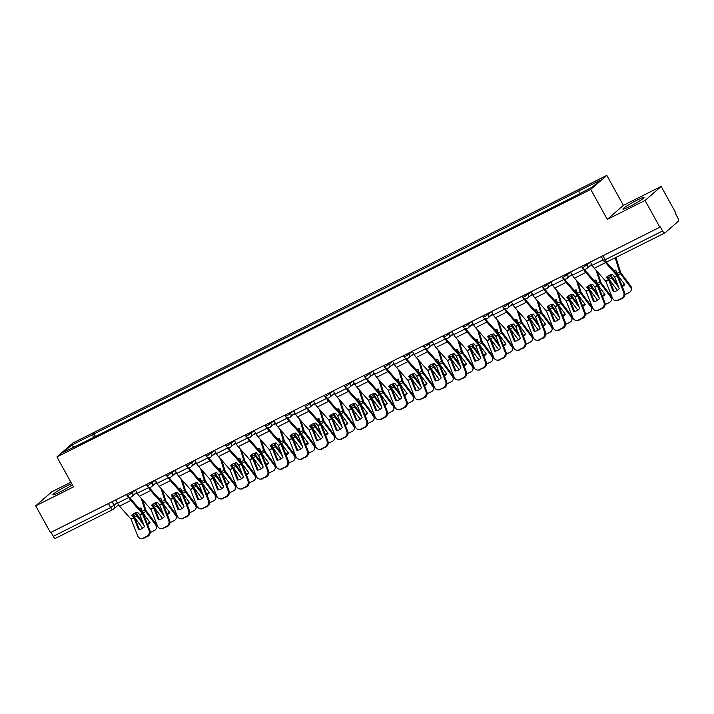 <?xml version="1.0" encoding="UTF-8"?>
<svg xmlns="http://www.w3.org/2000/svg" width="714" height="714" viewBox="0 0 714 714"><rect width="100%" height="100%" fill="white"/><g stroke="black" fill="none" stroke-linecap="round" stroke-linejoin="round"><path stroke-width="1.07" d="M71.695 483.664A12.031 1.116 -28.9 0 0 67.054 485.788A12.031 1.116 -28.9 0 0 52.863 494.793A12.031 1.116 -28.9 0 0 59.735 492.169A12.031 1.116 -28.9 0 0 72.31 484.788M629.802 206.48A12.031 1.116 -28.9 0 0 643.992 197.475A12.031 1.116 -28.9 0 0 637.12 200.098A12.031 1.116 -28.9 0 0 622.929 209.104A12.031 1.116 -28.9 0 0 629.802 206.48M70.9 482.236L51.783 491.812L35.7 505.851L50.471 532.599L659.834 227.204L645.072 200.455L661.155 186.425L623.367 205.355L606.82 175.385L73.024 442.903L56.933 456.933L590.737 189.415L607.284 219.394L645.072 200.455M661.155 186.425L675.926 213.174L675.453 213.584L677.756 217.752A3.088 1.214 63.4 0 1 678.3 221.26L665.029 232.835A3.088 1.214 63.4 0 1 664.93 232.907L607.489 261.69A3.088 1.214 -116.6 0 1 605.169 259.753L662.61 230.961A3.088 1.214 63.4 0 0 664.93 232.907M35.7 505.851L73.488 486.912L56.933 456.933M112.874 509.555L55.656 538.231A3.088 1.214 -116.6 0 1 55.558 538.294A3.088 1.214 -116.6 0 1 53.238 536.357L110.67 507.574L117.266 502.763M51.015 532.323L53.238 536.357M662.61 230.961L660.307 226.802L659.834 227.204M579.304 193.619L578.884 190.906L600.179 180.231L592.308 187.104L569.906 198.742L83.779 442.368L63.573 452.087L71.454 445.206L92.758 434.531L93.239 437.628M578.884 190.906L92.758 434.531M606.82 175.385L590.737 189.415M623.367 205.355L607.284 219.394M95.48 436.504L93.855 433.577M73.837 446.937L71.454 445.206M614.611 277.005L612.353 274.39A9.559 7.274 -176.6 0 0 608.962 275.425A9.559 7.274 -176.6 0 0 606.391 277.38L608.649 279.995L613.272 291.687A9.559 8.577 93.2 0 0 619.225 288.697L614.611 277.005L617.146 275.738L623.688 292.294L624.571 292.338A4.623 4.15 93.2 0 1 622.429 298.461L621.546 298.416A4.623 4.15 -86.8 0 0 623.688 292.294M604.883 261.761A7.711 3.026 63.4 0 0 605.543 262.573L617.146 275.738M606.275 262.011L617.101 274.23A2.312 0.91 -116.6 0 1 617.708 275.113A2.312 0.91 -116.6 0 1 618.029 275.782L624.571 292.338M590.407 262.002L592.218 265.287A7.711 3.026 63.4 0 0 594.262 268.232L605.82 281.298L612.407 297.952A4.623 4.15 -86.8 0 0 615.95 300.665A4.623 4.15 -86.8 0 0 617.869 300.255L621.546 298.416M614.102 291.607L609.533 280.04A2.312 0.91 63.4 0 0 609.221 279.37A2.312 0.91 63.4 0 0 608.605 278.487L607.043 276.72M617.869 300.255L622.429 298.461M618.752 300.308A4.623 4.15 93.2 0 1 616.834 300.71L615.95 300.665M611.184 274.613L611.916 276.925L617.592 284.556M618.788 287.59L611.702 278.058A2.312 0.91 -116.6 0 1 611.309 277.451A2.312 0.91 -116.6 0 1 610.863 276.425L610.372 274.845M615.941 257.451L620.662 272.534L630.765 286.118A4.623 3.882 14.4 0 1 631.444 289.17L631.176 290.232A4.623 3.882 -165.6 0 0 630.498 287.171L630.765 286.118M615.173 257.834L619.609 272.034A2.312 0.91 63.4 0 0 620.055 273.069A2.312 0.91 63.4 0 0 620.448 273.676L630.498 287.171M622.287 286.573A9.559 8.015 -165.6 0 0 624.75 284.609L617.78 275.238M617.208 274.363A2.312 0.91 -116.6 0 1 616.825 273.435L615.771 270.079A9.559 8.122 110 0 0 613.754 270.454M614.236 271.008A9.559 8.122 110 0 1 615.914 270.535M607.828 276.095L608.328 277.692A2.312 0.91 63.4 0 0 608.721 278.621M631.176 290.232A4.623 3.882 -165.6 0 1 629.248 292.517L625.571 294.355A4.623 3.882 -165.6 0 1 624.902 294.632M609.283 279.495L617.36 290.348M621.983 285.787A9.559 8.015 -165.6 0 0 624.438 284.181M594.833 286.921L592.566 284.306A9.559 7.274 -176.6 0 0 589.184 285.341A9.559 7.274 -176.6 0 0 586.613 287.287L588.871 289.902L593.495 301.603A9.559 8.577 93.2 0 0 599.448 298.613L594.833 286.921L597.368 285.645L603.91 302.209L604.794 302.254A4.623 4.15 93.2 0 1 602.652 308.377L601.768 308.323A4.623 4.15 -86.8 0 0 603.91 302.209M583.338 268.848L583.722 269.544A7.711 3.026 63.4 0 0 585.766 272.489L597.368 285.645M584.445 269.214A5.703 2.24 63.4 0 0 585.846 271.195L597.315 284.145A2.312 0.91 -116.6 0 1 597.93 285.029A2.312 0.91 -116.6 0 1 598.252 285.698L604.794 302.254M570.629 271.918L572.441 275.193A7.711 3.026 63.4 0 0 574.484 278.148L586.042 291.214L592.62 307.859A4.623 4.15 -86.8 0 0 596.163 310.572A4.623 4.15 -86.8 0 0 598.091 310.171L601.768 308.323M594.325 301.522L589.755 289.955A2.312 0.91 63.4 0 0 589.434 289.286A2.312 0.91 63.4 0 0 588.827 288.402L587.256 286.635M598.091 310.171L602.652 308.377M598.975 310.215A4.623 4.15 93.2 0 1 597.047 310.626L596.163 310.572M575.047 296.828L572.789 294.213A9.559 7.274 -176.6 0 0 569.406 295.248A9.559 7.274 -176.6 0 0 566.836 297.202L569.094 299.818L573.708 311.509A9.559 8.577 93.2 0 0 579.67 308.528L575.047 296.828L577.581 295.56L584.123 312.116L585.016 312.17A4.623 4.15 93.2 0 1 582.874 318.292L581.99 318.239A4.623 4.15 -86.8 0 0 584.123 312.116M563.56 278.763L563.944 279.451A7.711 3.026 63.4 0 0 565.988 282.405L577.581 295.56M564.667 279.129A5.703 2.24 63.4 0 0 566.068 281.102L577.537 294.052A2.312 0.91 -116.6 0 1 578.153 294.936A2.312 0.91 -116.6 0 1 578.465 295.614L585.016 312.17M550.842 281.834L552.654 285.109A7.711 3.026 63.4 0 0 554.698 288.054L566.256 301.129L572.842 317.775A4.623 4.15 -86.8 0 0 576.385 320.488A4.623 4.15 -86.8 0 0 578.313 320.077L581.99 318.239M574.547 311.438L569.977 299.871A2.312 0.91 63.4 0 0 569.656 299.202A2.312 0.91 63.4 0 0 569.04 298.309L567.478 296.551M578.313 320.077L582.874 318.292M579.197 320.131A4.623 4.15 93.2 0 1 577.269 320.532L576.385 320.488M555.269 306.743L553.011 304.128A9.559 7.274 -176.6 0 0 549.628 305.164A9.559 7.274 -176.6 0 0 547.049 307.118L549.271 309.644L553.93 321.425A9.559 8.577 93.2 0 0 559.892 318.435L555.269 306.743L557.804 305.476L564.346 322.032L565.229 322.085A4.623 4.15 93.2 0 1 563.096 328.199L562.213 328.154A4.623 4.15 -86.8 0 0 564.346 322.032M543.782 288.67L544.166 289.366A7.711 3.026 63.4 0 0 546.21 292.312L557.804 305.476M544.889 289.045A5.703 2.24 63.4 0 0 546.281 291.017L557.759 303.968A2.312 0.91 -116.6 0 1 558.375 304.851A2.312 0.91 -116.6 0 1 558.687 305.521L565.229 322.085M531.064 291.74L532.876 295.025A7.711 3.026 63.4 0 0 534.92 297.97L546.478 311.036L553.064 327.69A4.623 4.15 -86.8 0 0 556.608 330.403A4.623 4.15 -86.8 0 0 558.535 329.993L562.213 328.154M554.76 321.345L550.191 309.778A2.312 0.91 63.4 0 0 549.878 309.108A2.312 0.91 63.4 0 0 549.262 308.225L547.7 306.458M558.535 329.993L563.096 328.199M559.419 330.046A4.623 4.15 93.2 0 1 557.491 330.448L556.608 330.403M591.397 284.529L592.138 286.832L597.814 294.463M599.01 297.506L591.915 287.974A2.312 0.91 -116.6 0 1 591.531 287.367A2.312 0.91 -116.6 0 1 591.085 286.332L590.594 284.761M597.609 272.016L600.885 282.449L610.988 296.024A4.623 3.882 14.4 0 1 611.666 299.086L611.389 300.148A4.623 3.882 -165.6 0 0 610.711 297.086L610.988 296.024M596.252 270.472L599.831 281.95A2.312 0.91 63.4 0 0 600.278 282.985A2.312 0.91 63.4 0 0 600.67 283.592L610.711 297.086M602.509 296.48A9.559 8.015 -165.6 0 0 604.972 294.516L598.002 285.154M597.431 284.279A2.312 0.91 -116.6 0 1 597.047 283.351L595.994 279.995A9.559 8.122 110 0 0 593.977 280.37M594.459 280.914A9.559 8.122 110 0 1 596.136 280.441M588.05 286.011L588.55 287.608A2.312 0.91 63.4 0 0 588.934 288.536M611.389 300.148A4.623 3.882 -165.6 0 1 609.47 302.433L605.793 304.271A4.623 3.882 -165.6 0 1 605.124 304.539M589.505 289.411L597.582 300.264M602.197 295.703A9.559 8.015 -165.6 0 0 604.66 294.097M571.619 294.445L572.36 296.747L578.028 304.378M579.232 307.413L572.137 297.89A2.312 0.91 -116.6 0 1 571.744 297.283A2.312 0.91 -116.6 0 1 571.307 296.248L570.816 294.677M577.831 281.923L581.107 292.365L591.21 305.94A4.623 3.882 14.4 0 1 591.888 309.001L591.611 310.054A4.623 3.882 -165.6 0 0 590.933 307.002L591.21 305.94M576.466 280.388L580.054 291.865A2.312 0.91 63.4 0 0 580.5 292.892A2.312 0.91 63.4 0 0 580.884 293.499L590.933 307.002M582.731 306.395A9.559 8.015 -165.6 0 0 585.194 304.432L578.215 295.06M577.653 294.186A2.312 0.91 -116.6 0 1 577.26 293.258L576.216 289.902A9.559 8.122 110 0 0 574.199 290.286M574.681 290.83A9.559 8.122 110 0 1 576.359 290.357M568.273 295.926L568.772 297.515A2.312 0.91 63.4 0 0 569.156 298.443M591.611 310.054A4.623 3.882 -165.6 0 1 589.693 312.339L586.015 314.187A4.623 3.882 -165.6 0 1 585.346 314.455M569.727 299.318L577.804 310.171M582.419 305.61A9.559 8.015 -165.6 0 0 584.873 304.003M551.842 304.351L552.627 306.743L558.25 314.294M559.455 317.328L552.359 307.796A2.312 0.91 -116.6 0 1 551.967 307.19A2.312 0.91 -116.6 0 1 551.52 306.163L551.029 304.583M558.053 291.839L561.329 302.272L571.432 315.856A4.623 3.882 14.4 0 1 572.101 318.917L571.834 319.97A4.623 3.882 -165.6 0 0 571.155 316.909L571.432 315.856M556.688 290.303L560.276 301.772A2.312 0.91 63.4 0 0 560.713 302.807A2.312 0.91 63.4 0 0 561.106 303.414L571.155 316.909M562.953 316.311A9.559 8.015 -165.6 0 0 565.417 314.347L558.437 304.976M557.875 304.102A2.312 0.91 -116.6 0 1 557.482 303.173L556.438 299.818A9.559 8.122 110 0 0 554.412 300.192M554.903 300.746A9.559 8.122 110 0 1 556.581 300.273M548.495 305.833L548.986 307.431A2.312 0.91 63.4 0 0 549.378 308.359M571.834 319.97A4.623 3.882 -165.6 0 1 569.906 322.255L566.229 324.094A4.623 3.882 -165.6 0 1 565.559 324.37M549.941 309.233L558.027 320.086M562.641 315.526A9.559 8.015 -165.6 0 0 565.095 313.919M535.491 316.659L533.233 314.044A9.559 7.274 -176.6 0 0 529.85 315.079A9.559 7.274 -176.6 0 0 527.271 317.025L529.529 319.64L534.152 331.341A9.559 8.577 93.2 0 0 540.114 328.351L535.491 316.659L538.026 315.383L544.568 331.948L545.451 331.992A4.623 4.15 93.2 0 1 543.309 338.115L542.426 338.061A4.623 4.15 -86.8 0 0 544.568 331.948M523.996 298.586L524.379 299.282A7.711 3.026 63.4 0 0 526.423 302.227L538.026 315.383M525.111 298.952A5.703 2.24 63.4 0 0 526.504 300.933L537.981 313.883A2.312 0.91 -116.6 0 1 538.597 314.767A2.312 0.91 -116.6 0 1 538.909 315.436L545.451 331.992M511.286 301.656L513.098 304.932A7.711 3.026 63.4 0 0 515.142 307.886L526.7 320.952L533.287 337.597A4.623 4.15 -86.8 0 0 536.83 340.31A4.623 4.15 -86.8 0 0 538.749 339.909L542.426 338.061M534.982 331.26L530.413 319.693A2.312 0.91 63.4 0 0 530.1 319.024A2.312 0.91 63.4 0 0 529.485 318.141L527.923 316.373M538.749 339.909L543.309 338.115M539.632 339.953A4.623 4.15 93.2 0 1 537.713 340.364L536.83 340.31M515.713 326.575L513.455 323.951A9.559 7.274 -176.6 0 0 510.064 324.986A9.559 7.274 -176.6 0 0 507.493 326.941L509.751 329.556L514.375 341.247A9.559 8.577 93.2 0 0 520.327 338.266L515.713 326.575L518.248 325.298L524.79 341.854L525.674 341.908A4.623 4.15 93.2 0 1 523.532 348.03L522.648 347.977A4.623 4.15 -86.8 0 0 524.79 341.854M504.218 308.502L504.602 309.189A7.711 3.026 63.4 0 0 506.645 312.143L518.248 325.298M505.325 308.867A5.703 2.24 63.4 0 0 506.726 310.84L518.203 323.79A2.312 0.91 -116.6 0 1 518.81 324.683A2.312 0.91 -116.6 0 1 519.132 325.352L525.674 341.908M491.509 311.572L493.32 314.847A7.711 3.026 63.4 0 0 495.364 317.792L506.922 330.868L513.5 347.513A4.623 4.15 -86.8 0 0 517.043 350.226A4.623 4.15 -86.8 0 0 518.971 349.824L522.648 347.977M515.205 341.176L510.635 329.609A2.312 0.91 63.4 0 0 510.314 328.94A2.312 0.91 63.4 0 0 509.707 328.047L508.136 326.289M518.971 349.824L523.532 348.03M519.854 349.869A4.623 4.15 93.2 0 1 517.936 350.271L517.043 350.226M532.064 314.267L532.796 316.57L538.472 324.201M539.668 327.244L532.582 317.712A2.312 0.91 -116.6 0 1 532.189 317.105A2.312 0.91 -116.6 0 1 531.743 316.07L531.252 314.499M538.267 301.754L541.596 312.268L551.645 325.771A4.623 3.882 14.4 0 1 552.324 328.824L552.056 329.886A4.623 3.882 -165.6 0 0 551.378 326.825L551.645 325.771M536.91 300.21L540.489 311.688A2.312 0.91 63.4 0 0 540.935 312.723A2.312 0.91 63.4 0 0 541.328 313.33L551.378 326.825M543.167 326.218A9.559 8.015 -165.6 0 0 545.63 324.263L538.659 314.892M538.088 314.017A2.312 0.91 -116.6 0 1 537.704 313.089L536.651 309.733A9.559 8.122 110 0 0 534.634 310.108M535.125 310.652A9.559 8.122 110 0 1 536.794 310.179M528.708 315.749L529.208 317.346A2.312 0.91 63.4 0 0 529.601 318.274M552.056 329.886A4.623 3.882 -165.6 0 1 550.128 332.171L546.451 334.009A4.623 3.882 -165.6 0 1 545.782 334.277M530.163 319.149L538.24 330.002M542.863 325.441A9.559 8.015 -165.6 0 0 545.317 323.835M512.286 324.183L513.018 326.485L518.694 334.116M519.89 337.151L512.795 327.628A2.312 0.91 -116.6 0 1 512.411 327.021A2.312 0.91 -116.6 0 1 511.965 325.986L511.474 324.415M518.489 311.661L521.764 322.103L531.868 335.678A4.623 3.882 14.4 0 1 532.546 338.739L532.269 339.802A4.623 3.882 -165.6 0 0 531.6 336.74L531.868 335.678M517.132 310.126L520.711 321.603A2.312 0.91 63.4 0 0 521.158 322.63A2.312 0.91 63.4 0 0 521.55 323.237L531.6 336.74M523.389 336.133A9.559 8.015 -165.6 0 0 525.852 334.17L518.882 324.799M518.31 323.924A2.312 0.91 -116.6 0 1 517.927 322.996L516.874 319.64A9.559 8.122 110 0 0 514.856 320.024M515.338 320.568A9.559 8.122 110 0 1 517.016 320.095M508.93 325.664L509.43 327.253A2.312 0.91 63.4 0 0 509.814 328.181M532.269 339.802A4.623 3.882 -165.6 0 1 530.35 342.077L526.673 343.925A4.623 3.882 -165.6 0 1 526.004 344.193M510.385 329.056L518.462 339.909M523.085 335.348A9.559 8.015 -165.6 0 0 525.54 333.741M495.927 336.481L493.669 333.866A9.559 7.274 -176.6 0 0 490.286 334.902A9.559 7.274 -176.6 0 0 487.716 336.856L489.974 339.471L494.588 351.163A9.559 8.577 93.2 0 0 500.55 348.173L495.927 336.481L498.47 335.214L505.012 351.77L505.896 351.823A4.623 4.15 93.2 0 1 503.754 357.937L502.87 357.892A4.623 4.15 -86.8 0 0 505.012 351.77M484.44 318.417L484.824 319.104A7.711 3.026 63.4 0 0 486.868 322.05L498.47 335.214M485.547 318.783A5.703 2.24 63.4 0 0 486.948 320.756L498.417 333.706A2.312 0.91 -116.6 0 1 499.032 334.589A2.312 0.91 -116.6 0 1 499.354 335.259L505.896 351.823M471.731 321.478L473.534 324.763A7.711 3.026 63.4 0 0 475.586 327.708L487.135 340.774L493.722 357.428A4.623 4.15 -86.8 0 0 497.265 360.142A4.623 4.15 -86.8 0 0 499.193 359.731L502.87 357.892M495.427 351.083L490.857 339.516A2.312 0.91 63.4 0 0 490.536 338.847A2.312 0.91 63.4 0 0 489.929 337.963L488.358 336.196M499.193 359.731L503.754 357.937M500.077 359.785A4.623 4.15 93.2 0 1 498.149 360.186L497.265 360.142M476.149 346.397L473.891 343.782A9.559 7.274 -176.6 0 0 470.508 344.817A9.559 7.274 -176.6 0 0 467.929 346.763L470.151 349.298L474.81 361.079A9.559 8.577 93.2 0 0 480.772 358.089L476.149 346.397L478.683 345.13L485.225 361.686L486.109 361.73A4.623 4.15 93.2 0 1 483.976 367.853L483.092 367.799A4.623 4.15 -86.8 0 0 485.225 361.686M464.662 328.324L465.046 329.02A7.711 3.026 63.4 0 0 467.09 331.965L478.683 345.13M465.769 328.69A5.703 2.24 63.4 0 0 467.161 330.671L478.639 343.621A2.312 0.91 -116.6 0 1 479.255 344.505A2.312 0.91 -116.6 0 1 479.567 345.174L486.109 361.73M451.944 331.394L453.756 334.67A7.711 3.026 63.4 0 0 455.8 337.624L467.358 350.69L473.944 367.335A4.623 4.15 -86.8 0 0 477.487 370.048A4.623 4.15 -86.8 0 0 479.415 369.647L483.092 367.799M475.649 360.998L471.07 349.432A2.312 0.91 63.4 0 0 470.758 348.762A2.312 0.91 63.4 0 0 470.142 347.879L468.58 346.111M479.415 369.647L483.976 367.853M480.299 369.691A4.623 4.15 93.2 0 1 478.371 370.102L477.487 370.048M456.371 356.313L454.113 353.689A9.559 7.274 -176.6 0 0 450.73 354.724A9.559 7.274 -176.6 0 0 448.151 356.679L450.409 359.294L455.032 370.985A9.559 8.577 93.2 0 0 460.994 368.005L456.371 356.313L458.906 355.036L465.448 371.592L466.331 371.646A4.623 4.15 93.2 0 1 464.198 377.768L463.315 377.715A4.623 4.15 -86.8 0 0 465.448 371.592M444.884 338.24L445.259 338.936A7.711 3.026 63.4 0 0 447.303 341.881L458.906 355.036M445.991 338.606A5.703 2.24 63.4 0 0 447.383 340.578L458.861 353.528A2.312 0.91 -116.6 0 1 459.477 354.421A2.312 0.91 -116.6 0 1 459.789 355.09L466.331 371.646M432.166 341.31L433.978 344.585A7.711 3.026 63.4 0 0 436.022 347.531L447.58 360.606L454.166 377.251A4.623 4.15 -86.8 0 0 457.71 379.964A4.623 4.15 -86.8 0 0 459.637 379.562L463.315 377.715M455.862 370.914L451.293 359.347A2.312 0.91 63.4 0 0 450.98 358.678A2.312 0.91 63.4 0 0 450.364 357.794L448.803 356.027M459.637 379.562L464.198 377.768M460.521 379.607A4.623 4.15 93.2 0 1 458.593 380.018L457.71 379.964M436.593 366.22L434.335 363.604A9.559 7.274 -176.6 0 0 430.944 364.64A9.559 7.274 -176.6 0 0 428.373 366.594L430.631 369.209L435.254 380.901A9.559 8.577 93.2 0 0 441.207 377.911L436.593 366.22L439.128 364.952L445.67 381.508L446.553 381.562A4.623 4.15 93.2 0 1 444.411 387.675L443.528 387.631A4.623 4.15 -86.8 0 0 445.67 381.508M425.098 348.155L425.482 348.843A7.711 3.026 63.4 0 0 427.525 351.788L439.128 364.952M426.204 348.521A5.703 2.24 63.4 0 0 427.606 350.494L439.083 363.444A2.312 0.91 -116.6 0 1 439.69 364.327A2.312 0.91 -116.6 0 1 440.011 364.997L446.553 381.562M412.389 351.217L414.2 354.501A7.711 3.026 63.4 0 0 416.244 357.446L427.802 370.512L434.389 387.166A4.623 4.15 -86.8 0 0 437.932 389.88A4.623 4.15 -86.8 0 0 439.851 389.469L443.528 387.631M436.084 380.821L431.515 369.254A2.312 0.91 63.4 0 0 431.202 368.585A2.312 0.91 63.4 0 0 430.587 367.701L429.025 365.934M439.851 389.469L444.411 387.675M440.734 389.523A4.623 4.15 93.2 0 1 438.815 389.924L437.932 389.88M416.806 376.135L414.548 373.52A9.559 7.274 -176.6 0 0 411.166 374.555A9.559 7.274 -176.6 0 0 408.595 376.501L410.853 379.125L415.477 390.817A9.559 8.577 93.2 0 0 421.43 387.827L416.806 376.135L419.35 374.868L425.892 391.424L426.776 391.468A4.623 4.15 93.2 0 1 424.634 397.591L423.75 397.537A4.623 4.15 -86.8 0 0 425.892 391.424M405.32 358.062L405.704 358.758A7.711 3.026 63.4 0 0 407.748 361.703L419.35 374.868M406.427 358.428A5.703 2.24 63.4 0 0 407.828 360.409L419.296 373.36A2.312 0.91 -116.6 0 1 419.912 374.243A2.312 0.91 -116.6 0 1 420.234 374.912L426.776 391.468M392.611 361.132L394.423 364.417A7.711 3.026 63.4 0 0 396.466 367.362L408.015 380.428L414.602 397.073A4.623 4.15 -86.8 0 0 418.145 399.786A4.623 4.15 -86.8 0 0 420.073 399.385L423.75 397.537M416.307 390.736L411.737 379.17A2.312 0.91 63.4 0 0 411.416 378.5A2.312 0.91 63.4 0 0 410.809 377.617L409.238 375.85M420.073 399.385L424.634 397.591M420.957 399.429A4.623 4.15 93.2 0 1 419.029 399.84L418.145 399.786M397.029 386.051L394.771 383.427A9.559 7.274 -176.6 0 0 391.388 384.471A9.559 7.274 -176.6 0 0 388.809 386.417L391.076 389.032L395.69 400.724A9.559 8.577 93.2 0 0 401.652 397.743L397.029 386.051L399.563 384.775L406.105 401.33L406.998 401.384A4.623 4.15 93.2 0 1 404.856 407.507L403.972 407.453A4.623 4.15 -86.8 0 0 406.105 401.33M385.542 367.978L385.926 368.674A7.711 3.026 63.4 0 0 387.97 371.619L399.563 384.775M386.649 368.344A5.703 2.24 63.4 0 0 388.05 370.316L399.519 383.275A2.312 0.91 -116.6 0 1 400.135 384.159A2.312 0.91 -116.6 0 1 400.447 384.828L406.998 401.384M372.824 371.048L374.636 374.323A7.711 3.026 63.4 0 0 376.68 377.278L388.237 390.344L394.824 406.989A4.623 4.15 -86.8 0 0 398.367 409.702A4.623 4.15 -86.8 0 0 400.295 409.3L403.972 407.453M396.529 400.652L391.959 389.085A2.312 0.91 63.4 0 0 391.638 388.416A2.312 0.91 63.4 0 0 391.022 387.532L389.46 385.765M400.295 409.3L404.856 407.507M401.179 409.345A4.623 4.15 93.2 0 1 399.251 409.756L398.367 409.702M377.251 395.958L374.993 393.343A9.559 7.274 -176.6 0 0 371.61 394.378A9.559 7.274 -176.6 0 0 369.031 396.332L371.253 398.858L375.912 410.639A9.559 8.577 93.2 0 0 381.874 407.658L377.251 395.958L379.786 394.69L386.328 411.246L387.211 411.3A4.623 4.15 93.2 0 1 385.078 417.413L384.194 417.369A4.623 4.15 -86.8 0 0 386.328 411.246M365.764 377.893L366.139 378.581A7.711 3.026 63.4 0 0 368.192 381.535L379.786 394.69M366.871 378.259A5.703 2.24 63.4 0 0 368.263 380.232L379.741 393.182A2.312 0.91 -116.6 0 1 380.357 394.066A2.312 0.91 -116.6 0 1 380.669 394.735L387.211 411.3M353.046 380.955L354.858 384.239A7.711 3.026 63.4 0 0 356.902 387.184L368.46 400.259L375.046 416.905A4.623 4.15 -86.8 0 0 378.59 419.618A4.623 4.15 -86.8 0 0 380.517 419.207L384.194 417.369M376.742 410.559L372.172 399.001A2.312 0.91 63.4 0 0 371.86 398.323A2.312 0.91 63.4 0 0 371.244 397.439L369.682 395.672M380.517 419.207L385.078 417.413M381.401 419.261A4.623 4.15 93.2 0 1 379.473 419.662L378.59 419.618M357.473 405.873L355.215 403.258A9.559 7.274 -176.6 0 0 351.823 404.294A9.559 7.274 -176.6 0 0 349.253 406.239L351.511 408.863L356.134 420.555A9.559 8.577 93.2 0 0 362.096 417.565L357.473 405.873L360.008 404.606L366.55 421.162L367.433 421.206A4.623 4.15 93.2 0 1 365.291 427.329L364.408 427.275A4.623 4.15 -86.8 0 0 366.55 421.162M345.978 387.8L346.361 388.496A7.711 3.026 63.4 0 0 348.405 391.442L360.008 404.606M347.084 388.166A5.703 2.24 63.4 0 0 348.486 390.147L359.963 403.098A2.312 0.91 -116.6 0 1 360.579 403.981A2.312 0.91 -116.6 0 1 360.891 404.651L367.433 421.206M333.268 390.87L335.08 394.155A7.711 3.026 63.4 0 0 337.124 397.1L348.682 410.166L355.269 426.811A4.623 4.15 -86.8 0 0 358.812 429.525A4.623 4.15 -86.8 0 0 360.731 429.123L364.408 427.275M356.964 420.475L352.395 408.908A2.312 0.91 63.4 0 0 352.082 408.238A2.312 0.91 63.4 0 0 351.466 407.355L349.905 405.588M360.731 429.123L365.291 427.329M361.614 429.176A4.623 4.15 93.2 0 1 359.695 429.578L358.812 429.525M492.499 334.09L493.24 336.401L498.916 344.032M500.112 347.066L493.017 337.535A2.312 0.91 -116.6 0 1 492.633 336.928A2.312 0.91 -116.6 0 1 492.187 335.901L491.696 334.322M498.711 321.577L501.987 332.01L512.09 345.594A4.623 3.882 14.4 0 1 512.768 348.655L512.491 349.708A4.623 3.882 -165.6 0 0 511.813 346.656L512.09 345.594M497.346 320.042L500.933 331.51A2.312 0.91 63.4 0 0 501.38 332.546A2.312 0.91 63.4 0 0 501.764 333.152L511.813 346.656M503.611 346.049A9.559 8.015 -165.6 0 0 506.074 344.086L499.104 334.714M498.533 333.84A2.312 0.91 -116.6 0 1 498.14 332.911L497.096 329.556A9.559 8.122 110 0 0 495.079 329.93M495.561 330.484A9.559 8.122 110 0 1 497.239 330.011M489.152 335.571L489.652 337.169A2.312 0.91 63.4 0 0 490.036 338.097M512.491 349.708A4.623 3.882 -165.6 0 1 510.572 351.993L506.895 353.832A4.623 3.882 -165.6 0 1 506.226 354.108M490.607 338.971L498.684 349.824M503.299 345.264A9.559 8.015 -165.6 0 0 505.753 343.657M472.722 344.005L473.507 346.388L479.13 353.948M480.335 356.982L473.239 347.45A2.312 0.91 -116.6 0 1 472.846 346.843A2.312 0.91 -116.6 0 1 472.409 345.808L471.909 344.237M478.933 331.492L482.209 341.926L492.312 355.51A4.623 3.882 14.4 0 1 492.981 358.562L492.714 359.624A4.623 3.882 -165.6 0 0 492.035 356.563L492.312 355.51M477.568 329.948L481.156 341.426A2.312 0.91 63.4 0 0 481.602 342.461A2.312 0.91 63.4 0 0 481.986 343.068L492.035 356.563M483.833 355.956A9.559 8.015 -165.6 0 0 486.296 354.001L479.317 344.63M478.755 343.755A2.312 0.91 -116.6 0 1 478.362 342.827L477.318 339.471A9.559 8.122 110 0 0 475.292 339.846M475.783 340.391A9.559 8.122 110 0 1 477.461 339.918M469.375 345.487L469.866 347.084A2.312 0.91 63.4 0 0 470.258 348.013M492.714 359.624A4.623 3.882 -165.6 0 1 490.786 361.909L487.109 363.747A4.623 3.882 -165.6 0 1 486.439 364.015M470.821 348.887L478.907 359.74M483.521 355.179A9.559 8.015 -165.6 0 0 485.975 353.573M452.944 353.921L453.676 356.224L459.352 363.854M460.548 366.889L453.461 357.366A2.312 0.91 -116.6 0 1 453.069 356.759A2.312 0.91 -116.6 0 1 452.622 355.724L452.132 354.153M459.156 341.399L462.476 351.922L472.525 365.416A4.623 3.882 14.4 0 1 473.204 368.478L472.936 369.54A4.623 3.882 -165.6 0 0 472.257 366.478L472.525 365.416M457.79 339.864L461.378 351.342A2.312 0.91 63.4 0 0 461.815 352.368A2.312 0.91 63.4 0 0 462.208 352.975L472.257 366.478M464.055 365.871A9.559 8.015 -165.6 0 0 466.519 363.908L459.539 354.537M458.977 353.662A2.312 0.91 -116.6 0 1 458.584 352.734L457.54 349.378A9.559 8.122 110 0 0 455.514 349.762M456.005 350.306A9.559 8.122 110 0 1 457.674 349.833M449.588 355.402L450.088 356.991A2.312 0.91 63.4 0 0 450.48 357.919M472.936 369.54A4.623 3.882 -165.6 0 1 471.008 371.815L467.331 373.663A4.623 3.882 -165.6 0 1 466.661 373.931M451.043 358.794L459.129 369.656M463.743 365.086A9.559 8.015 -165.6 0 0 466.197 363.48M433.166 363.828L433.898 366.139L439.574 373.77M440.77 376.805L433.675 367.273A2.312 0.91 -116.6 0 1 433.291 366.666A2.312 0.91 -116.6 0 1 432.845 365.639L432.354 364.06M439.369 351.315L442.644 361.748L452.747 375.332A4.623 3.882 14.4 0 1 453.426 378.393L453.149 379.446A4.623 3.882 -165.6 0 0 452.48 376.394L452.747 375.332M438.012 349.78L441.591 361.248A2.312 0.91 63.4 0 0 442.037 362.284A2.312 0.91 63.4 0 0 442.43 362.891L452.48 376.394M444.269 375.787A9.559 8.015 -165.6 0 0 446.732 373.824L439.762 364.452M439.19 363.578A2.312 0.91 -116.6 0 1 438.807 362.65L437.753 359.294A9.559 8.122 110 0 0 435.736 359.669M436.218 360.222A9.559 8.122 110 0 1 437.896 359.749M429.81 365.318L430.31 366.907A2.312 0.91 63.4 0 0 430.694 367.835M453.149 379.446A4.623 3.882 -165.6 0 1 451.23 381.731L447.553 383.579A4.623 3.882 -165.6 0 1 446.884 383.846M431.265 368.71L439.342 379.562M443.965 375.002A9.559 8.015 -165.6 0 0 446.42 373.395M413.379 373.743L414.12 376.046L419.796 383.686M420.992 386.72L413.897 377.188A2.312 0.91 -116.6 0 1 413.513 376.581A2.312 0.91 -116.6 0 1 413.067 375.546L412.576 373.975M419.591 361.23L422.866 371.664L432.97 385.248A4.623 3.882 14.4 0 1 433.648 388.3L433.371 389.362A4.623 3.882 -165.6 0 0 432.693 386.301L432.97 385.248M418.234 359.695L421.813 371.164A2.312 0.91 63.4 0 0 422.26 372.199A2.312 0.91 63.4 0 0 422.652 372.806L432.693 386.301M424.491 385.694A9.559 8.015 -165.6 0 0 426.954 383.739L419.984 374.368M419.413 373.493A2.312 0.91 -116.6 0 1 419.029 372.565L417.976 369.209A9.559 8.122 110 0 0 415.959 369.584M416.44 370.129A9.559 8.122 110 0 1 418.118 369.656M410.032 375.225L410.532 376.822A2.312 0.91 63.4 0 0 410.916 377.751M433.371 389.362A4.623 3.882 -165.6 0 1 431.452 391.647L427.775 393.485A4.623 3.882 -165.6 0 1 427.106 393.753M411.487 378.625L419.564 389.478M424.178 384.917A9.559 8.015 -165.6 0 0 426.633 383.311M393.601 383.659L394.342 385.962L400.01 393.592M401.214 396.627L394.119 387.104A2.312 0.91 -116.6 0 1 393.726 386.497A2.312 0.91 -116.6 0 1 393.289 385.462L392.798 383.891M399.813 371.137L403.089 381.579L413.192 395.154A4.623 3.882 14.4 0 1 413.87 398.216L413.593 399.278A4.623 3.882 -165.6 0 0 412.915 396.216L413.192 395.154M398.448 369.602L402.036 381.08A2.312 0.91 63.4 0 0 402.482 382.106A2.312 0.91 63.4 0 0 402.866 382.713L412.915 396.216M404.713 395.61A9.559 8.015 -165.6 0 0 407.176 393.646L400.197 384.275M399.635 383.4A2.312 0.91 -116.6 0 1 399.242 382.472L398.198 379.116A9.559 8.122 110 0 0 396.181 379.5M396.663 380.044A9.559 8.122 110 0 1 398.341 379.571M390.255 385.141L390.745 386.729A2.312 0.91 63.4 0 0 391.138 387.657M413.593 399.278A4.623 3.882 -165.6 0 1 411.675 401.554L407.997 403.401A4.623 3.882 -165.6 0 1 407.328 403.669M391.709 388.532L399.786 399.394M404.401 394.824A9.559 8.015 -165.6 0 0 406.855 393.218M373.824 393.566L374.555 395.877L380.232 403.508M381.437 406.543L374.341 397.011A2.312 0.91 -116.6 0 1 373.949 396.404A2.312 0.91 -116.6 0 1 373.502 395.377L373.011 393.798M380.035 381.053L383.311 391.486L393.405 405.07A4.623 3.882 14.4 0 1 394.083 408.131L393.816 409.184A4.623 3.882 -165.6 0 0 393.137 406.132L393.405 405.07M378.67 379.518L382.258 390.986A2.312 0.91 63.4 0 0 382.695 392.022A2.312 0.91 63.4 0 0 383.088 392.629L393.137 406.132M384.935 405.525A9.559 8.015 -165.6 0 0 387.399 403.562L380.419 394.19M379.857 393.316A2.312 0.91 -116.6 0 1 379.464 392.388L378.42 389.032A9.559 8.122 110 0 0 376.394 389.407M376.885 389.96A9.559 8.122 110 0 1 378.563 389.487M370.468 395.056L370.968 396.645A2.312 0.91 63.4 0 0 371.36 397.573M393.816 409.184A4.623 3.882 -165.6 0 1 391.888 411.469L388.211 413.317A4.623 3.882 -165.6 0 1 387.541 413.584M371.923 398.448L380.009 409.3M384.623 404.74A9.559 8.015 -165.6 0 0 387.077 403.133M354.046 403.481L354.831 405.873L360.454 413.424M361.65 416.458L354.563 406.926A2.312 0.91 -116.6 0 1 354.171 406.32A2.312 0.91 -116.6 0 1 353.725 405.284L353.234 403.713M360.249 390.969L363.578 401.482L373.627 414.986A4.623 3.882 14.4 0 1 374.306 418.038L374.038 419.1A4.623 3.882 -165.6 0 0 373.36 416.039L373.627 414.986M358.892 389.433L362.471 400.902A2.312 0.91 63.4 0 0 362.917 401.937A2.312 0.91 63.4 0 0 363.31 402.544L373.36 416.039M365.149 415.432A9.559 8.015 -165.6 0 0 367.612 413.477L360.641 404.106M360.07 403.231A2.312 0.91 -116.6 0 1 359.686 402.303L358.633 398.947A9.559 8.122 110 0 0 356.616 399.322M357.098 399.867A9.559 8.122 110 0 1 358.776 399.403M350.69 404.963L351.19 406.561A2.312 0.91 63.4 0 0 351.583 407.489M374.038 419.1A4.623 3.882 -165.6 0 1 372.11 421.385L368.433 423.223A4.623 3.882 -165.6 0 1 367.764 423.491M352.145 408.363L360.222 419.216M364.845 414.656A9.559 8.015 -165.6 0 0 367.299 413.049M337.695 415.789L335.437 413.165A9.559 7.274 -176.6 0 0 332.046 414.209A9.559 7.274 -176.6 0 0 329.475 416.155L331.733 418.77L336.356 430.462A9.559 8.577 93.2 0 0 342.309 427.481L337.695 415.789L340.23 414.513L346.772 431.069L347.656 431.122A4.623 4.15 93.2 0 1 345.514 437.245L344.63 437.191A4.623 4.15 -86.8 0 0 346.772 431.069M326.2 397.716L326.584 398.412A7.711 3.026 63.4 0 0 328.627 401.357L340.23 414.513M327.307 398.082A5.703 2.24 63.4 0 0 328.708 400.054L340.185 413.013A2.312 0.91 -116.6 0 1 340.792 413.897A2.312 0.91 -116.6 0 1 341.113 414.566L347.656 431.122M313.491 400.786L315.302 404.062A7.711 3.026 63.4 0 0 317.346 407.016L328.904 420.082L335.482 436.727A4.623 4.15 -86.8 0 0 339.025 439.44A4.623 4.15 -86.8 0 0 340.953 439.039L344.63 437.191M337.186 430.39L332.617 418.823A2.312 0.91 63.4 0 0 332.296 418.154A2.312 0.91 63.4 0 0 331.689 417.271L330.118 415.503M340.953 439.039L345.514 437.245M341.836 439.083A4.623 4.15 93.2 0 1 339.918 439.494L339.025 439.44M317.909 425.696L315.65 423.081A9.559 7.274 -176.6 0 0 312.268 424.116A9.559 7.274 -176.6 0 0 309.697 426.071L311.956 428.686L316.57 440.377A9.559 8.577 93.2 0 0 322.532 437.396L317.909 425.696L320.443 424.428L326.994 440.984L327.878 441.038A4.623 4.15 93.2 0 1 325.736 447.151L324.852 447.107A4.623 4.15 -86.8 0 0 326.994 440.984M306.422 407.632L306.806 408.319A7.711 3.026 63.4 0 0 308.85 411.273L320.443 424.428M307.529 407.997A5.703 2.24 63.4 0 0 308.93 409.97L320.399 422.92A2.312 0.91 -116.6 0 1 321.014 423.804A2.312 0.91 -116.6 0 1 321.336 424.482L327.878 441.038M293.704 410.693L295.516 413.977A7.711 3.026 63.4 0 0 297.559 416.922L309.117 429.998L315.704 446.643A4.623 4.15 -86.8 0 0 319.247 449.356A4.623 4.15 -86.8 0 0 321.175 448.945L324.852 447.107M317.409 440.297L312.839 428.739A2.312 0.91 63.4 0 0 312.518 428.061A2.312 0.91 63.4 0 0 311.902 427.177L310.34 425.41M321.175 448.945L325.736 447.151M322.059 448.999A4.623 4.15 93.2 0 1 320.131 449.401L319.247 449.356M298.131 435.611L295.873 432.996A9.559 7.274 -176.6 0 0 292.49 434.032A9.559 7.274 -176.6 0 0 289.911 435.977L292.133 438.512L296.792 450.293A9.559 8.577 93.2 0 0 302.754 447.303L298.131 435.611L300.665 434.344L307.207 450.9L308.091 450.945A4.623 4.15 93.2 0 1 305.958 457.067L305.074 457.022A4.623 4.15 -86.8 0 0 307.207 450.9M286.644 417.538L287.028 418.234A7.711 3.026 63.4 0 0 289.072 421.18L300.665 434.344M287.751 417.904A5.703 2.24 63.4 0 0 289.143 419.886L300.621 432.836A2.312 0.91 -116.6 0 1 301.237 433.719A2.312 0.91 -116.6 0 1 301.549 434.389L308.091 450.945M273.926 420.608L275.738 423.893A7.711 3.026 63.4 0 0 277.782 426.838L289.34 439.904L295.926 456.549A4.623 4.15 -86.8 0 0 299.469 459.263A4.623 4.15 -86.8 0 0 301.397 458.861L305.074 457.022M297.631 450.213L293.052 438.646A2.312 0.91 63.4 0 0 292.74 437.977A2.312 0.91 63.4 0 0 292.124 437.093L290.562 435.326M301.397 458.861L305.958 457.067M302.281 458.915A4.623 4.15 93.2 0 1 300.353 459.316L299.469 459.263M278.353 445.527L276.095 442.912A9.559 7.274 -176.6 0 0 272.712 443.947A9.559 7.274 -176.6 0 0 270.133 445.893L272.391 448.508L277.014 460.209A9.559 8.577 93.2 0 0 282.976 457.219L278.353 445.527L280.888 444.251L287.43 460.807L288.313 460.86A4.623 4.15 93.2 0 1 286.18 466.983L285.288 466.929A4.623 4.15 -86.8 0 0 287.43 460.807M266.858 427.454L267.241 428.15A7.711 3.026 63.4 0 0 269.285 431.095L280.888 444.251M267.973 427.82A5.703 2.24 63.4 0 0 269.365 429.792L280.843 442.751A2.312 0.91 -116.6 0 1 281.459 443.635A2.312 0.91 -116.6 0 1 281.771 444.304L288.313 460.86M254.148 430.524L255.96 433.8A7.711 3.026 63.4 0 0 258.004 436.754L269.562 449.82L276.148 466.465A4.623 4.15 -86.8 0 0 279.692 469.178A4.623 4.15 -86.8 0 0 281.611 468.777L285.288 466.929M277.844 460.128L273.275 448.562A2.312 0.91 63.4 0 0 272.962 447.892A2.312 0.91 63.4 0 0 272.346 447.009L270.784 445.241M281.611 468.777L286.18 466.983M282.503 468.821A4.623 4.15 93.2 0 1 280.575 469.232L279.692 469.178M258.575 455.434L256.317 452.819A9.559 7.274 -176.6 0 0 252.926 453.854A9.559 7.274 -176.6 0 0 250.355 455.809L252.613 458.424L257.236 470.115A9.559 8.577 93.2 0 0 263.189 467.134L258.575 455.434L261.11 454.166L267.652 470.722L268.535 470.776A4.623 4.15 93.2 0 1 266.393 476.89L265.51 476.845A4.623 4.15 -86.8 0 0 267.652 470.722M247.08 437.37L247.463 438.057A7.711 3.026 63.4 0 0 249.507 441.011L261.11 454.166M248.186 437.736A5.703 2.24 63.4 0 0 249.588 439.708L261.065 452.658A2.312 0.91 -116.6 0 1 261.672 453.542A2.312 0.91 -116.6 0 1 261.993 454.22L268.535 470.776M234.371 440.431L236.182 443.715A7.711 3.026 63.4 0 0 238.226 446.661L249.784 459.736L256.371 476.381A4.623 4.15 -86.8 0 0 259.914 479.094A4.623 4.15 -86.8 0 0 261.833 478.683L265.51 476.845M258.066 470.035L253.497 458.477A2.312 0.91 63.4 0 0 253.184 457.799A2.312 0.91 63.4 0 0 252.569 456.915L251.007 455.148M261.833 478.683L266.393 476.89M262.716 478.737A4.623 4.15 93.2 0 1 260.797 479.139L259.914 479.094M238.788 465.349L236.53 462.734A9.559 7.274 -176.6 0 0 233.148 463.77A9.559 7.274 -176.6 0 0 230.577 465.724L232.835 468.339L237.45 480.031A9.559 8.577 93.2 0 0 243.412 477.041L238.788 465.349L241.332 464.082L247.874 480.638L248.758 480.683A4.623 4.15 93.2 0 1 246.616 486.805L245.732 486.761A4.623 4.15 -86.8 0 0 247.874 480.638M227.302 447.276L227.686 447.973A7.711 3.026 63.4 0 0 229.729 450.918L241.332 464.082M228.409 447.642A5.703 2.24 63.4 0 0 229.81 449.624L241.278 462.574A2.312 0.91 -116.6 0 1 241.894 463.457A2.312 0.91 -116.6 0 1 242.216 464.127L248.758 480.683M214.593 450.347L216.404 453.631A7.711 3.026 63.4 0 0 218.448 456.576L229.997 469.642L236.584 486.288A4.623 4.15 -86.8 0 0 240.127 489.001A4.623 4.15 -86.8 0 0 242.055 488.599L245.732 486.761M238.289 479.951L233.719 468.384A2.312 0.91 63.4 0 0 233.398 467.715A2.312 0.91 63.4 0 0 232.791 466.831L231.22 465.064M242.055 488.599L246.616 486.805M242.938 488.653A4.623 4.15 93.2 0 1 241.011 489.054L240.127 489.001M334.268 413.397L335 415.7L340.676 423.331M341.872 426.365L334.777 416.842A2.312 0.91 -116.6 0 1 334.393 416.235A2.312 0.91 -116.6 0 1 333.947 415.2L333.456 413.629M340.471 400.875L343.746 411.318L353.849 424.892A4.623 3.882 14.4 0 1 354.528 427.954L354.251 429.016A4.623 3.882 -165.6 0 0 353.582 425.955L353.849 424.892M339.114 399.34L342.693 410.818A2.312 0.91 63.4 0 0 343.139 411.844A2.312 0.91 63.4 0 0 343.532 412.46L353.582 425.955M345.371 425.348A9.559 8.015 -165.6 0 0 347.834 423.384L340.864 414.022M340.292 413.147A2.312 0.91 -116.6 0 1 339.909 412.21L338.855 408.854A9.559 8.122 110 0 0 336.838 409.238M337.32 409.782A9.559 8.122 110 0 1 338.998 409.309M330.912 414.879L331.412 416.467A2.312 0.91 63.4 0 0 331.796 417.404M354.251 429.016A4.623 3.882 -165.6 0 1 352.332 431.292L348.655 433.139A4.623 3.882 -165.6 0 1 347.986 433.407M332.367 418.279L340.444 429.132M345.067 424.562A9.559 8.015 -165.6 0 0 347.522 422.956M314.481 423.304L315.222 425.615L320.898 433.246M322.094 436.281L314.999 426.749A2.312 0.91 -116.6 0 1 314.615 426.142A2.312 0.91 -116.6 0 1 314.169 425.116L313.678 423.545M320.693 410.791L323.969 421.233L334.072 434.808A4.623 3.882 14.4 0 1 334.75 437.869L334.473 438.923A4.623 3.882 -165.6 0 0 333.795 435.87L334.072 434.808M319.328 409.256L322.915 420.733A2.312 0.91 63.4 0 0 323.362 421.76A2.312 0.91 63.4 0 0 323.745 422.367L333.795 435.87M325.593 435.263A9.559 8.015 -165.6 0 0 328.056 433.3L321.077 423.929M320.515 423.054A2.312 0.91 -116.6 0 1 320.122 422.126L319.078 418.77A9.559 8.122 110 0 0 317.061 419.145M317.543 419.698A9.559 8.122 110 0 1 319.22 419.225M311.134 424.794L311.634 426.383A2.312 0.91 63.4 0 0 312.018 427.311M334.473 438.923A4.623 3.882 -165.6 0 1 332.554 441.207L328.877 443.055A4.623 3.882 -165.6 0 1 328.208 443.323M312.589 428.186L320.666 439.039M325.281 434.478A9.559 8.015 -165.6 0 0 327.735 432.871M294.703 433.219L295.489 435.611L301.112 443.162M302.317 446.196L295.221 436.665A2.312 0.91 -116.6 0 1 294.828 436.058A2.312 0.91 -116.6 0 1 294.382 435.022L293.891 433.452M300.915 420.707L304.191 431.14L314.294 444.724A4.623 3.882 14.4 0 1 314.963 447.776L314.695 448.838A4.623 3.882 -165.6 0 0 314.017 445.777L314.294 444.724M299.55 419.172L303.138 430.64A2.312 0.91 63.4 0 0 303.584 431.675A2.312 0.91 63.4 0 0 303.968 432.282L314.017 445.777M305.815 445.17A9.559 8.015 -165.6 0 0 308.278 443.216L301.299 433.844M300.737 432.97A2.312 0.91 -116.6 0 1 300.344 432.041L299.3 428.686A9.559 8.122 110 0 0 297.274 429.06M297.765 429.605A9.559 8.122 110 0 1 299.443 429.141M291.357 434.701L291.847 436.299A2.312 0.91 63.4 0 0 292.24 437.227M314.695 448.838A4.623 3.882 -165.6 0 1 312.768 451.123L309.091 452.962A4.623 3.882 -165.6 0 1 308.421 453.238M292.802 438.101L300.889 448.954M305.503 444.394A9.559 8.015 -165.6 0 0 307.957 442.787M274.926 443.135L275.658 445.438L281.334 453.069M282.53 456.103L275.443 446.58A2.312 0.91 -116.6 0 1 275.051 445.973A2.312 0.91 -116.6 0 1 274.604 444.938L274.114 443.367M281.137 430.613L284.458 441.136L294.507 454.631A4.623 3.882 14.4 0 1 295.185 457.692L294.918 458.754A4.623 3.882 -165.6 0 0 294.239 455.693L294.507 454.631M279.772 429.078L283.36 440.556A2.312 0.91 63.4 0 0 283.797 441.582A2.312 0.91 63.4 0 0 284.19 442.198L294.239 455.693M286.037 455.086A9.559 8.015 -165.6 0 0 288.501 453.122L281.521 443.76M280.959 442.885A2.312 0.91 -116.6 0 1 280.566 441.957L279.513 438.592A9.559 8.122 110 0 0 277.496 438.976M277.987 439.521A9.559 8.122 110 0 1 279.656 439.048M271.57 444.617L272.07 446.214A2.312 0.91 63.4 0 0 272.462 447.142M294.918 458.754A4.623 3.882 -165.6 0 1 292.99 461.039L289.313 462.877A4.623 3.882 -165.6 0 1 288.643 463.145M273.025 448.017L281.102 458.87M285.725 454.3A9.559 8.015 -165.6 0 0 288.179 452.694M255.148 453.051L255.88 455.353L261.556 462.984M262.752 466.019L255.657 456.496A2.312 0.91 -116.6 0 1 255.273 455.88A2.312 0.91 -116.6 0 1 254.827 454.854L254.336 453.283M261.351 440.529L264.626 450.971L274.729 464.546A4.623 3.882 14.4 0 1 275.408 467.608L275.131 468.661A4.623 3.882 -165.6 0 0 274.462 465.608L274.729 464.546M259.994 438.994L263.573 450.472A2.312 0.91 63.4 0 0 264.019 451.498A2.312 0.91 63.4 0 0 264.412 452.105L274.462 465.608M266.251 465.001A9.559 8.015 -165.6 0 0 268.714 463.038L261.743 453.667M261.172 452.792A2.312 0.91 -116.6 0 1 260.788 451.864L259.735 448.508A9.559 8.122 110 0 0 257.718 448.883M258.2 449.436A9.559 8.122 110 0 1 259.878 448.963M251.792 454.532L252.292 456.121A2.312 0.91 63.4 0 0 252.676 457.049M275.131 468.661A4.623 3.882 -165.6 0 1 273.212 470.945L269.535 472.793A4.623 3.882 -165.6 0 1 268.866 473.061M253.247 457.924L261.324 468.777M265.947 464.216A9.559 8.015 -165.6 0 0 268.402 462.61M235.361 462.958L236.102 465.269L241.778 472.9M242.974 475.935L235.879 466.403A2.312 0.91 -116.6 0 1 235.495 465.796A2.312 0.91 -116.6 0 1 235.049 464.769L234.558 463.19M241.573 450.445L244.848 460.878L254.952 474.462A4.623 3.882 14.4 0 1 255.63 477.514L255.353 478.576A4.623 3.882 -165.6 0 0 254.675 475.515L254.952 474.462M240.216 448.91L243.795 460.378A2.312 0.91 63.4 0 0 244.242 461.414A2.312 0.91 63.4 0 0 244.625 462.02L254.675 475.515M246.473 474.908A9.559 8.015 -165.6 0 0 248.936 472.954L241.966 463.582M241.394 462.708A2.312 0.91 -116.6 0 1 241.011 461.779L239.958 458.424A9.559 8.122 110 0 0 237.941 458.799M238.422 459.343A9.559 8.122 110 0 1 240.1 458.879M232.014 464.439L232.514 466.037A2.312 0.91 63.4 0 0 232.898 466.965M255.353 478.576A4.623 3.882 -165.6 0 1 253.434 480.861L249.757 482.7A4.623 3.882 -165.6 0 1 249.088 482.976M233.469 467.84L241.546 478.692M246.16 474.132A9.559 8.015 -165.6 0 0 248.615 472.525M219.011 475.265L216.753 472.65A9.559 7.274 -176.6 0 0 213.37 473.685A9.559 7.274 -176.6 0 0 210.791 475.631L213.058 478.246L217.672 489.947A9.559 8.577 93.2 0 0 223.634 486.957L219.011 475.265L221.545 473.989L228.087 490.554L228.971 490.598A4.623 4.15 93.2 0 1 226.838 496.721L225.954 496.667A4.623 4.15 -86.8 0 0 228.087 490.554M207.524 457.192L207.908 457.888A7.711 3.026 63.4 0 0 209.952 460.833L221.545 473.989M208.631 457.558A5.703 2.24 63.4 0 0 210.023 459.539L221.501 472.489A2.312 0.91 -116.6 0 1 222.116 473.373A2.312 0.91 -116.6 0 1 222.429 474.042L228.971 490.598M194.806 460.262L196.618 463.538A7.711 3.026 63.4 0 0 198.662 466.492L210.219 479.558L216.806 496.203A4.623 4.15 -86.8 0 0 220.349 498.916A4.623 4.15 -86.8 0 0 222.277 498.515L225.954 496.667M218.511 489.866L213.941 478.3A2.312 0.91 63.4 0 0 213.62 477.63A2.312 0.91 63.4 0 0 213.004 476.747L211.442 474.98M222.277 498.515L226.838 496.721M223.161 498.559A4.623 4.15 93.2 0 1 221.233 498.97L220.349 498.916M215.583 472.873L216.369 475.256L221.992 482.807M223.196 485.85L216.101 476.318A2.312 0.91 -116.6 0 1 215.708 475.711A2.312 0.91 -116.6 0 1 215.271 474.676L214.78 473.105M221.795 460.36L225.071 470.794L235.174 484.369A4.623 3.882 14.4 0 1 235.852 487.43L235.575 488.492A4.623 3.882 -165.6 0 0 234.897 485.431L235.174 484.369M220.43 458.816L224.017 470.294A2.312 0.91 63.4 0 0 224.464 471.329A2.312 0.91 63.4 0 0 224.848 471.936L234.897 485.431M226.695 484.824A9.559 8.015 -165.6 0 0 229.158 482.86L222.179 473.498M221.617 472.623A2.312 0.91 -116.6 0 1 221.224 471.695L220.18 468.33A9.559 8.122 110 0 0 218.163 468.714M218.645 469.259A9.559 8.122 110 0 1 220.323 468.786M212.237 474.355L212.727 475.952A2.312 0.91 63.4 0 0 213.12 476.881M235.575 488.492A4.623 3.882 -165.6 0 1 233.656 490.777L229.979 492.615A4.623 3.882 -165.6 0 1 229.301 492.883M213.691 477.755L221.768 488.608M226.383 484.038A9.559 8.015 -165.6 0 0 228.837 482.441M199.233 485.172L196.975 482.557A9.559 7.274 -176.6 0 0 193.592 483.592A9.559 7.274 -176.6 0 0 191.013 485.547L193.235 488.073L197.894 499.854A9.559 8.577 93.2 0 0 203.856 496.873L199.233 485.172L201.767 483.905L208.309 500.46L209.193 500.514A4.623 4.15 93.2 0 1 207.06 506.637L206.176 506.583A4.623 4.15 -86.8 0 0 208.309 500.46M187.746 467.108L188.121 467.795A7.711 3.026 63.4 0 0 190.174 470.749L201.767 483.905M188.853 467.474A5.703 2.24 63.4 0 0 190.245 469.446L201.723 482.396A2.312 0.91 -116.6 0 1 202.339 483.28A2.312 0.91 -116.6 0 1 202.651 483.958L209.193 500.514M175.028 470.169L176.84 473.453A7.711 3.026 63.4 0 0 178.884 476.399L190.442 489.474L197.028 506.119A4.623 4.15 -86.8 0 0 200.572 508.832A4.623 4.15 -86.8 0 0 202.499 508.422L206.176 506.583M198.724 499.773L194.154 488.215A2.312 0.91 63.4 0 0 193.842 487.537A2.312 0.91 63.4 0 0 193.226 486.653L191.664 484.895M202.499 508.422L207.06 506.637M203.383 508.475A4.623 4.15 93.2 0 1 201.455 508.877L200.572 508.832M195.806 482.789L196.537 485.092L202.214 492.722M203.419 495.757L196.323 486.234A2.312 0.91 -116.6 0 1 195.931 485.618A2.312 0.91 -116.6 0 1 195.484 484.592L194.993 483.021M202.017 470.267L205.293 480.709L215.387 494.284A4.623 3.882 14.4 0 1 216.065 497.346L215.798 498.399A4.623 3.882 -165.6 0 0 215.119 495.346L215.387 494.284M200.652 468.732L204.24 480.21A2.312 0.91 63.4 0 0 204.677 481.236A2.312 0.91 63.4 0 0 205.07 481.843L215.119 495.346M206.917 494.74A9.559 8.015 -165.6 0 0 209.38 492.776L202.401 483.405M201.839 482.53A2.312 0.91 -116.6 0 1 201.446 481.602L200.402 478.246A9.559 8.122 110 0 0 198.376 478.621M198.867 479.174A9.559 8.122 110 0 1 200.536 478.701M192.45 484.271L192.95 485.859A2.312 0.91 63.4 0 0 193.342 486.787M215.798 498.399A4.623 3.882 -165.6 0 1 213.87 500.684L210.193 502.531A4.623 3.882 -165.6 0 1 209.523 502.799M193.905 487.662L201.991 498.515M206.605 493.954A9.559 8.015 -165.6 0 0 209.059 492.348M179.455 495.088L177.197 492.473A9.559 7.274 -176.6 0 0 173.805 493.508A9.559 7.274 -176.6 0 0 171.235 495.462L173.493 498.077L178.116 509.769A9.559 8.577 93.2 0 0 184.078 506.779L179.455 495.088L181.99 493.82L188.532 510.376L189.415 510.421A4.623 4.15 93.2 0 1 187.273 516.543L186.39 516.499A4.623 4.15 -86.8 0 0 188.532 510.376M167.96 477.014L168.343 477.711A7.711 3.026 63.4 0 0 170.387 480.656L181.99 493.82M169.066 477.38A5.703 2.24 63.4 0 0 170.468 479.362L181.945 492.312A2.312 0.91 -116.6 0 1 182.552 493.195A2.312 0.91 -116.6 0 1 182.873 493.865L189.415 510.421M155.25 480.085L157.062 483.369A7.711 3.026 63.4 0 0 159.106 486.314L170.664 499.381L177.25 516.035A4.623 4.15 -86.8 0 0 180.794 518.739A4.623 4.15 -86.8 0 0 182.713 518.337L186.39 516.499M178.946 509.689L174.377 498.122A2.312 0.91 63.4 0 0 174.064 497.453A2.312 0.91 63.4 0 0 173.448 496.569L171.887 494.802M182.713 518.337L187.273 516.543M183.596 518.391A4.623 4.15 93.2 0 1 181.677 518.792L180.794 518.739M176.028 492.696L176.76 495.007L182.436 502.638M183.632 505.673L176.545 496.141A2.312 0.91 -116.6 0 1 176.153 495.534A2.312 0.91 -116.6 0 1 175.706 494.507L175.216 492.928M182.231 480.183L185.506 490.616L195.609 504.2A4.623 3.882 14.4 0 1 196.288 507.252L196.02 508.314A4.623 3.882 -165.6 0 0 195.341 505.253L195.609 504.2M180.874 478.648L184.453 490.116A2.312 0.91 63.4 0 0 184.899 491.152A2.312 0.91 63.4 0 0 185.292 491.759L195.341 505.253M187.13 504.646A9.559 8.015 -165.6 0 0 189.594 502.692L182.623 493.32M182.052 492.446A2.312 0.91 -116.6 0 1 181.668 491.518L180.615 488.162A9.559 8.122 110 0 0 178.598 488.537M179.08 489.09A9.559 8.122 110 0 1 180.758 488.617M172.672 494.177L173.172 495.775A2.312 0.91 63.4 0 0 173.564 496.703M196.02 508.314A4.623 3.882 -165.6 0 1 194.092 510.599L190.415 512.438A4.623 3.882 -165.6 0 1 189.745 512.714M174.127 497.578L182.204 508.43M186.827 503.87A9.559 8.015 -165.6 0 0 189.281 502.263M159.677 505.003L157.41 502.388A9.559 7.274 -176.6 0 0 154.028 503.424A9.559 7.274 -176.6 0 0 151.457 505.369L153.715 507.984L158.338 519.685A9.559 8.577 93.2 0 0 164.291 516.695L159.677 505.003L162.212 503.727L168.754 520.292L169.637 520.336A4.623 4.15 93.2 0 1 167.495 526.459L166.612 526.405A4.623 4.15 -86.8 0 0 168.754 520.292M148.182 486.93L148.566 487.626A7.711 3.026 63.4 0 0 150.609 490.572L162.212 503.727M149.288 487.296A5.703 2.24 63.4 0 0 150.69 489.277L162.167 502.228A2.312 0.91 -116.6 0 1 162.774 503.111A2.312 0.91 -116.6 0 1 163.095 503.781L169.637 520.336M135.473 490L137.284 493.276A7.711 3.026 63.4 0 0 139.328 496.23L150.886 509.296L157.464 525.941A4.623 4.15 -86.8 0 0 161.007 528.655A4.623 4.15 -86.8 0 0 162.935 528.253L166.612 526.405M159.168 519.605L154.599 508.038A2.312 0.91 63.4 0 0 154.278 507.368A2.312 0.91 63.4 0 0 153.671 506.485L152.1 504.718M162.935 528.253L167.495 526.459M163.818 528.298A4.623 4.15 93.2 0 1 161.891 528.708L161.007 528.655M156.25 502.611L156.982 504.914L162.658 512.545M163.854 515.588L156.759 506.056A2.312 0.91 -116.6 0 1 156.375 505.45A2.312 0.91 -116.6 0 1 155.929 504.414L155.438 502.843M162.453 490.099L165.728 500.532L175.831 514.107A4.623 3.882 14.4 0 1 176.51 517.168L176.233 518.23A4.623 3.882 -165.6 0 0 175.555 515.169L175.831 514.107M161.096 488.554L164.675 500.032A2.312 0.91 63.4 0 0 165.121 501.067A2.312 0.91 63.4 0 0 165.514 501.674L175.555 515.169M167.353 514.562A9.559 8.015 -165.6 0 0 169.816 512.598L162.846 503.236M162.274 502.361A2.312 0.91 -116.6 0 1 161.891 501.433L160.837 498.069A9.559 8.122 110 0 0 158.82 498.452M159.302 498.997A9.559 8.122 110 0 1 160.98 498.524M152.894 504.093L153.394 505.69A2.312 0.91 63.4 0 0 153.778 506.619M176.233 518.23A4.623 3.882 -165.6 0 1 174.314 520.515L170.637 522.353A4.623 3.882 -165.6 0 1 169.968 522.621M154.349 507.493L162.426 518.346M167.049 513.785A9.559 8.015 -165.6 0 0 169.504 512.179M139.89 514.91L137.632 512.295A9.559 7.274 -176.6 0 0 134.25 513.33A9.559 7.274 -176.6 0 0 131.679 515.285L133.937 517.9L138.552 529.592A9.559 8.577 93.2 0 0 144.514 526.611L139.89 514.91L142.425 513.643L148.976 530.199L149.86 530.252A4.623 4.15 93.2 0 1 147.718 536.375L146.834 536.321A4.623 4.15 -86.8 0 0 148.976 530.199M128.404 496.846L128.788 497.533A7.711 3.026 63.4 0 0 130.832 500.487L142.425 513.643M129.511 497.212A5.703 2.24 63.4 0 0 130.912 499.184L142.381 512.134A2.312 0.91 -116.6 0 1 142.996 513.018A2.312 0.91 -116.6 0 1 143.318 513.696L149.86 530.252M115.686 499.907L117.498 503.191A7.711 3.026 63.4 0 0 119.541 506.137L131.099 519.212L137.686 535.857A4.623 4.15 -86.8 0 0 141.229 538.57A4.623 4.15 -86.8 0 0 143.157 538.16L146.834 536.321M139.391 529.511L134.821 517.953A2.312 0.91 63.4 0 0 134.5 517.275A2.312 0.91 63.4 0 0 133.884 516.392L132.322 514.633M143.157 538.16L147.718 536.375M144.041 538.213A4.623 4.15 93.2 0 1 142.113 538.615L141.229 538.57M136.463 512.527L137.204 514.83L142.871 522.461M144.076 525.495L136.981 515.972A2.312 0.91 -116.6 0 1 136.588 515.365A2.312 0.91 -116.6 0 1 136.151 514.33L135.66 512.759M142.675 500.005L145.951 510.448L156.054 524.022A4.623 3.882 14.4 0 1 156.732 527.084L156.455 528.137A4.623 3.882 -165.6 0 0 155.777 525.085L156.054 524.022M141.31 498.47L144.897 509.948A2.312 0.91 63.4 0 0 145.344 510.974A2.312 0.91 63.4 0 0 145.727 511.581L155.777 525.085M147.575 524.478A9.559 8.015 -165.6 0 0 150.038 522.514L143.059 513.143M142.497 512.268A2.312 0.91 -116.6 0 1 142.104 511.34L141.06 507.984A9.559 8.122 110 0 0 139.043 508.368M139.525 508.912A9.559 8.122 110 0 1 141.202 508.439M133.116 514.009L133.616 515.597A2.312 0.91 63.4 0 0 134 516.525M156.455 528.137A4.623 3.882 -165.6 0 1 154.536 530.422L150.859 532.269A4.623 3.882 -165.6 0 1 150.19 532.537M134.571 517.4L142.648 528.253M147.262 523.692A9.559 8.015 -165.6 0 0 149.717 522.086M126.556 494.463L127.208 495.641L128.966 494.972L135.562 490.161M131.849 491.812L132.447 492.883A3.088 2.82 48.9 0 1 131.394 496.837M146.334 484.556L146.986 485.725L148.753 485.056L155.34 480.245M151.636 481.896L152.225 482.967A3.088 2.82 48.9 0 1 151.172 486.93M166.121 474.64L166.764 475.819L168.531 475.14L175.117 470.339M171.414 471.99L172.003 473.052A3.088 2.82 48.9 0 1 170.949 477.014M185.899 464.725L186.55 465.903L188.309 465.233L194.895 460.423M191.191 462.074L191.78 463.145A3.088 2.82 48.9 0 1 190.727 467.099M205.677 454.818L206.328 455.987L208.086 455.318L214.682 450.507M210.969 452.158L211.567 453.229A3.088 2.82 48.9 0 1 210.514 457.192M225.454 444.902L226.106 446.08L227.873 445.402L234.46 440.6M230.756 442.243L231.345 443.314A3.088 2.82 48.9 0 1 230.292 447.276M245.232 434.987L245.884 436.165L247.651 435.495L254.238 430.685M250.534 432.336L251.123 433.407A3.088 2.82 48.9 0 1 250.07 437.361M265.019 425.071L265.67 426.249L267.429 425.58L274.015 420.769M270.311 422.42L270.901 423.491A3.088 2.82 48.9 0 1 269.847 427.454M284.797 415.164L285.448 416.342L287.207 415.664L293.802 410.862M290.089 412.505L290.678 413.576A3.088 2.82 48.9 0 1 289.634 417.538M304.575 405.249L305.226 406.427L306.984 405.757L313.58 400.947M309.876 402.598L310.465 403.669A3.088 2.82 48.9 0 1 309.412 407.623M324.352 395.333L325.004 396.511L326.771 395.842L333.358 391.031M329.654 392.682L330.243 393.753A3.088 2.82 48.9 0 1 329.19 397.716M344.139 385.426L344.782 386.604L346.549 385.926L353.135 381.124M349.432 382.766L350.021 383.837A3.088 2.82 48.9 0 1 348.967 387.8M363.917 375.51L364.568 376.689L366.327 376.019L372.913 371.209M369.209 372.86L369.798 373.931A3.088 2.82 48.9 0 1 368.745 377.884M383.695 365.595L384.346 366.773L386.104 366.103L392.7 361.293M388.987 362.944L389.585 364.015A3.088 2.82 48.9 0 1 388.532 367.969M403.472 355.688L404.124 356.866L405.891 356.188L412.478 351.386M408.774 353.028L409.363 354.099A3.088 2.82 48.9 0 1 408.31 358.062M423.259 345.772L423.902 346.95L425.669 346.281L432.256 341.471M428.552 343.122L429.141 344.193A3.088 2.82 48.9 0 1 428.088 348.146M443.037 335.857L443.689 337.035L445.447 336.365L452.033 331.555M448.33 333.206L448.919 334.277A3.088 2.82 48.9 0 1 447.865 338.231M462.815 325.95L463.466 327.128L465.225 326.45L471.82 321.648M468.107 323.29L468.696 324.361A3.088 2.82 48.9 0 1 467.652 328.324M482.593 316.034L483.244 317.212L485.002 316.543L491.598 311.732M487.894 313.384L488.483 314.446A3.088 2.82 48.9 0 1 487.43 318.408M502.37 306.119L503.022 307.297L504.789 306.627L511.376 301.817M507.672 303.468L508.261 304.539A3.088 2.82 48.9 0 1 507.208 308.493M522.157 296.212L522.8 297.39L524.567 296.712L531.154 291.901M527.45 293.552L528.039 294.623A3.088 2.82 48.9 0 1 526.986 298.586M541.935 286.296L542.586 287.474L544.345 286.796L550.94 281.994M547.227 283.645L547.816 284.707A3.088 2.82 48.9 0 1 546.772 288.67M561.713 276.38L562.364 277.559L564.122 276.889L570.718 272.079M567.005 273.73L567.603 274.801A3.088 2.82 48.9 0 1 566.55 278.755M581.491 266.474L582.142 267.643L583.909 266.974L590.496 262.163M586.792 263.814L587.381 264.885A3.088 2.82 48.9 0 1 586.328 268.848M112.071 501.728L114.151 505.485A3.088 2.82 -131.1 0 1 113.098 509.439A3.088 1.214 -116.6 0 1 112.99 509.51A3.088 1.214 -116.6 0 1 110.67 507.574L108.448 503.54M664.814 232.942L607.587 261.619A3.088 1.214 -116.6 0 1 607.489 261.69A3.088 3.088 0 0 1 603.41 260.423L605.169 259.753L602.946 255.719M614.486 276.8L617.021 275.533M605.74 281.182L608.524 279.79M594.262 268.232L605.543 262.573M605.856 281.387L608.649 279.995M592.218 265.287L603.08 259.834M611.702 278.058L609.185 279.317M620.448 273.676L617.681 275.06M619.609 272.034L616.825 273.435M610.863 276.425L608.328 277.692M594.708 286.716L597.243 285.439M585.953 291.098L588.747 289.697M574.484 278.148L585.766 272.489M586.078 291.303L588.871 289.902M572.441 275.193L583.722 269.544M574.922 296.622L577.465 295.355M566.175 301.013L568.969 299.612M554.698 288.054L565.988 282.405M566.3 301.219L569.094 299.818M552.654 285.109L563.944 279.451M555.144 306.538L557.679 305.271M546.397 310.92L549.182 309.528M534.92 297.97L546.21 292.312M546.522 311.125L549.307 309.733M532.876 295.025L544.166 289.366M591.915 287.974L589.407 289.232M600.67 283.592L597.904 284.975M599.831 281.95L597.047 283.351M592.049 264.983L589.309 266.349M591.085 286.332L588.55 287.608M572.137 297.89L569.629 299.148M580.884 293.499L578.126 294.891M580.054 291.865L577.26 293.258M572.271 274.89L569.531 276.264M571.307 296.248L568.772 297.515M552.359 307.796L549.851 309.055M561.106 303.414L558.339 304.798M560.276 301.772L557.482 303.173M552.493 284.806L549.753 286.18M551.52 306.163L548.986 307.431M535.366 316.454L537.901 315.177M526.62 320.836L529.404 319.435M515.142 307.886L526.423 302.227M526.745 321.041L529.529 319.64M513.098 304.932L524.379 299.282M515.588 326.36L518.123 325.093M506.833 330.752L509.626 329.35M495.364 317.792L506.645 312.143M506.958 330.957L509.751 329.556M493.32 314.847L504.602 309.189M532.582 317.712L530.065 318.971M541.328 313.33L538.561 314.713M540.489 311.688L537.704 313.089M532.706 294.721L529.966 296.087M531.743 316.07L529.208 317.346M512.795 327.628L510.287 328.886M521.55 323.237L518.783 324.629M520.711 321.603L517.927 322.996M512.929 304.628L510.189 306.003M511.965 325.986L509.43 327.253M495.802 336.276L498.345 335.009M487.055 340.658L489.849 339.266M475.586 327.708L486.868 322.05M487.18 340.864L489.974 339.471M473.534 324.763L484.824 319.104M476.024 346.192L478.559 344.916M467.277 350.574L470.071 349.173M455.8 337.624L467.09 331.965M467.402 350.779L470.187 349.387M453.756 334.67L465.046 329.02M456.246 356.099L458.781 354.831M447.499 360.49L450.284 359.088M436.022 347.531L447.303 341.881M447.624 360.695L450.409 359.294M433.978 344.585L445.259 338.936M436.468 366.014L439.003 364.747M427.722 370.396L430.506 369.004M416.244 357.446L427.525 351.788M427.838 370.611L430.631 369.209M414.2 354.501L425.482 348.843M416.69 375.93L419.225 374.654M407.935 380.312L410.728 378.911M396.466 367.362L407.748 361.703M408.06 380.517L410.853 379.125M394.423 364.417L405.704 358.758M396.904 385.837L399.438 384.569M388.157 390.228L390.951 388.827M376.68 377.278L387.97 371.619M388.282 390.433L391.076 389.032M374.636 374.323L385.926 368.674M377.126 395.752L379.661 394.485M368.379 400.135L371.164 398.742M356.902 387.184L368.192 381.535M368.504 400.349L371.289 398.947M354.858 384.239L366.139 378.581M357.348 405.668L359.883 404.392M348.602 410.05L351.386 408.649M337.124 397.1L348.405 391.442M348.727 410.255L351.511 408.863M335.08 394.155L346.361 388.496M493.017 337.535L490.509 338.793M501.764 333.152L499.006 334.536M500.933 331.51L498.14 332.911M493.151 314.544L490.411 315.918M492.187 335.901L489.652 337.169M473.239 347.45L470.731 348.709M481.986 343.068L479.228 344.451M481.156 341.426L478.362 342.827M473.373 324.459L470.633 325.834M472.409 345.808L469.866 347.084M453.461 357.366L450.945 358.624M462.208 352.975L459.441 354.367M461.378 351.342L458.584 352.734M453.586 334.366L450.855 335.741M452.622 355.724L450.088 356.991M433.675 367.273L431.167 368.531M442.43 362.891L439.663 364.274M441.591 361.248L438.807 362.65M433.809 344.282L431.069 345.656M432.845 365.639L430.31 366.907M413.897 377.188L411.389 378.447M422.652 372.806L419.886 374.19M421.813 371.164L419.029 372.565M414.031 354.198L411.291 355.572M413.067 375.546L410.532 376.822M394.119 387.104L391.611 388.362M402.866 382.713L400.108 384.105M402.036 381.08L399.242 382.472M394.253 364.104L391.513 365.479M393.289 385.462L390.745 386.729M374.341 397.011L371.833 398.269M383.088 392.629L380.321 394.012M382.258 390.986L379.464 392.388M374.475 374.02L371.735 375.394M373.502 395.377L370.968 396.645M354.563 406.926L352.047 408.185M363.31 402.544L360.543 403.928M362.471 400.902L359.686 402.303M354.688 383.936L351.948 385.31M353.725 405.284L351.19 406.561M337.57 415.575L340.105 414.307M328.815 419.966L331.608 418.565M317.346 407.016L328.627 401.357M328.94 420.171L331.733 418.77M315.302 404.062L326.584 398.412M317.784 425.49L320.327 424.223M309.037 429.873L311.831 428.48M297.559 416.922L308.85 411.273M309.162 430.087L311.956 428.686M295.516 413.977L306.806 408.319M298.006 435.406L300.54 434.13M289.259 439.788L292.053 438.387M277.782 426.838L289.072 421.18M289.384 439.994L292.169 438.601M275.738 423.893L287.028 418.234M278.228 445.313L280.763 444.046M269.481 449.704L272.266 448.303M258.004 436.754L269.285 431.095M269.606 449.909L272.391 448.508M255.96 433.8L267.241 428.15M258.45 455.229L260.985 453.961M249.704 459.611L252.488 458.218M238.226 446.661L249.507 441.011M249.82 459.825L252.613 458.424M236.182 443.715L247.463 438.057M238.672 465.144L241.207 463.868M229.917 469.526L232.71 468.125M218.448 456.576L229.729 450.918M230.042 469.732L232.835 468.339M216.404 453.631L227.686 447.973M334.777 416.842L332.269 418.101M343.532 412.46L340.765 413.843M342.693 410.818L339.909 412.21M334.911 393.851L332.171 395.217M333.947 415.2L331.412 416.467M314.999 426.749L312.491 428.007M323.745 422.367L320.988 423.75M322.915 420.733L320.122 422.126M315.133 403.758L312.393 405.133M314.169 425.116L311.634 426.383M295.221 436.665L292.713 437.923M303.968 432.282L301.21 433.666M303.138 430.64L300.344 432.041M295.355 413.674L292.615 415.048M294.382 435.022L291.847 436.299M275.443 446.58L272.926 447.839M284.19 442.198L281.423 443.581M283.36 440.556L280.566 441.957M275.568 423.589L272.837 424.955M274.604 444.938L272.07 446.214M255.657 456.496L253.149 457.745M264.412 452.105L261.645 453.488M263.573 450.472L260.788 451.864M255.791 433.496L253.051 434.871M254.827 454.854L252.292 456.121M235.879 466.403L233.371 467.661M244.625 462.02L241.867 463.404M243.795 460.378L241.011 461.779M236.013 443.412L233.273 444.786M235.049 464.769L232.514 466.037M218.886 475.06L221.42 473.784M210.139 479.442L212.933 478.041M198.662 466.492L209.952 460.833M210.264 479.647L213.058 478.246M196.618 463.538L207.908 457.888M216.101 476.318L213.593 477.577M224.848 471.936L222.09 473.32M224.017 470.294L221.224 471.695M216.235 453.328L213.495 454.693M215.271 474.676L212.727 475.952M199.108 484.967L201.643 483.699M190.361 489.349L193.146 487.957M178.884 476.399L190.174 470.749M190.486 489.563L193.271 488.162M176.84 473.453L188.121 467.795M196.323 486.234L193.815 487.492M205.07 481.843L202.303 483.226M204.24 480.21L201.446 481.602M196.448 463.234L193.717 464.609M195.484 484.592L192.95 485.859M179.33 494.882L181.865 493.606M170.584 499.264L173.368 497.872M159.106 486.314L170.387 480.656M170.708 499.47L173.493 498.077M157.062 483.369L168.343 477.711M176.545 496.141L174.029 497.399M185.292 491.759L182.525 493.142M184.453 490.116L181.668 491.518M176.67 473.15L173.93 474.524M175.706 494.507L173.172 495.775M159.552 504.798L162.087 503.522M150.797 509.18L153.59 507.779M139.328 496.23L150.609 490.572M150.922 509.385L153.715 507.984M137.284 493.276L148.566 487.626M156.759 506.056L154.251 507.315M165.514 501.674L162.747 503.058M164.675 500.032L161.891 501.433M156.893 483.066L154.153 484.431M155.929 504.414L153.394 505.69M139.765 514.705L142.309 513.437M131.019 519.087L133.813 517.695M119.541 506.137L130.832 500.487M131.144 519.301L133.937 517.9M117.498 503.191L128.788 497.533M136.981 515.972L134.473 517.231M145.727 511.581L142.97 512.973M144.897 509.948L142.104 511.34M137.115 492.972L134.375 494.347M136.151 514.33L133.616 515.597M582.142 267.643A3.088 3.088 0 0 0 586.872 268.482L591.674 264.296M562.364 277.559A3.088 3.088 0 0 0 567.094 278.398L571.887 274.203M542.586 287.474A3.088 3.088 0 0 0 547.308 288.304L552.109 284.118M522.8 297.39A3.088 3.088 0 0 0 527.53 298.22L532.332 294.034M503.022 307.297A3.088 3.088 0 0 0 507.752 308.136L512.554 303.941M483.244 317.212A3.088 3.088 0 0 0 487.974 318.042L492.767 313.857M463.466 327.128A3.088 3.088 0 0 0 468.197 327.958L472.989 323.772M443.689 337.035A3.088 3.088 0 0 0 448.41 337.874L453.212 333.688M423.902 346.95A3.088 3.088 0 0 0 428.632 347.78L433.434 343.595M404.124 356.866A3.088 3.088 0 0 0 408.854 357.696L413.656 353.51M384.346 366.773A3.088 3.088 0 0 0 389.076 367.612L393.869 363.426M364.568 376.689A3.088 3.088 0 0 0 369.29 377.519L374.091 373.333M344.782 386.604A3.088 3.088 0 0 0 349.512 387.434L354.314 383.248M325.004 396.511A3.088 3.088 0 0 0 329.734 397.35L334.536 393.164M305.226 406.427A3.088 3.088 0 0 0 309.956 407.257L314.749 403.071M285.448 416.342A3.088 3.088 0 0 0 290.17 417.172L294.971 412.987M265.67 426.249A3.088 3.088 0 0 0 270.392 427.088L275.193 422.902M245.884 436.165A3.088 3.088 0 0 0 250.614 436.995L255.416 432.809M226.106 446.08A3.088 3.088 0 0 0 230.836 446.91L235.629 442.725M206.328 455.987A3.088 3.088 0 0 0 211.058 456.826L215.851 452.64M186.55 465.903A3.088 3.088 0 0 0 191.272 466.733L196.073 462.547M166.764 475.819A3.088 3.088 0 0 0 171.494 476.649L176.296 472.463M146.986 485.725A3.088 3.088 0 0 0 151.716 486.564L156.518 482.378M127.208 495.641A3.088 3.088 0 0 0 131.938 496.48L136.731 492.285M601.277 256.558L603.41 260.423M118.515 504.825L113.642 509.073A3.088 3.088 0 0 1 112.99 509.51L55.558 538.294"/></g></svg>
